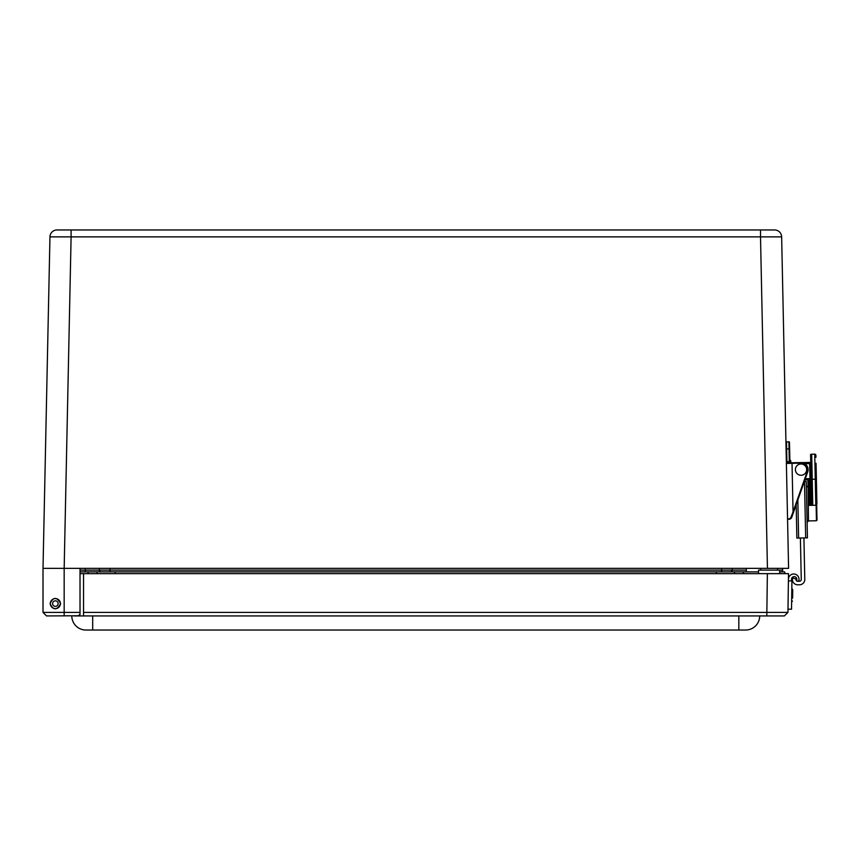 <?xml version="1.0" encoding="UTF-8"?>
<svg xmlns="http://www.w3.org/2000/svg" width="860" height="860" viewBox="0 0 860 860"><rect width="100%" height="100%" fill="white"/><g stroke="black" fill="none" stroke-linecap="round" stroke-linejoin="round"><path stroke-width="1.29" d="M99.384 568.353L99.384 570.115A1.763 1.763 0 0 0 101.05 571.868A1.763 1.763 0 0 1 99.384 570.115L80.023 570.115M732.226 568.353L732.226 570.115A1.763 1.763 0 0 1 730.559 571.868A1.763 1.763 0 0 0 732.226 570.115L99.384 570.115M782.428 568.353L782.729 570.115A1.763 1.763 0 0 1 781.063 571.868A1.763 1.763 0 0 0 782.729 570.115L758.541 570.115L758.541 573.641M80.023 568.353L80.023 612.406L64.167 612.406L64.167 568.353L71.1 236.865L49.955 236.865L43.011 568.353L788.588 568.353L781.643 236.865L760.509 236.865L767.442 568.353L777.633 568.353L777.633 570.115M79.926 614.76L78.26 615.932L80.023 614.169L80.023 612.406M44.774 614.169L46.537 615.932L79.023 615.76M60.641 603.602C56.878 610.492 53.352 610.492 50.063 603.602C53.352 596.7 56.878 596.7 60.641 603.602M46.537 615.932L43.011 612.406L64.167 612.406L64.167 615.932M43.011 568.353L43.011 612.406M781.643 236.865A7.052 7.052 0 0 0 774.602 229.964A7.052 7.052 0 0 1 781.643 236.865A7.052 7.052 0 0 0 774.602 229.964L57.007 229.964A7.052 7.052 0 0 0 49.955 236.865A7.052 7.052 0 0 1 57.007 229.964A7.052 7.052 0 0 0 49.955 236.865M816.678 504.809L817 520.171L816.678 504.809L817 520.171L816.452 520.751L817 520.171M804.788 579.382L803.917 537.93L804.788 579.382A5.289 5.289 0 0 1 799.606 584.779L797.854 584.811A5.289 5.289 0 0 1 792.694 577.931L796.059 578.995A1.763 1.763 0 0 0 797.779 581.285L799.542 581.253A1.763 1.763 0 0 0 801.262 579.446L800.391 538.005M804.82 463.68L810.776 463.562L810.743 462.433L810.776 463.562L810.743 462.433L810.776 463.562L810.743 462.433L801.789 462.615M810.765 463.4L810.604 455.725M809.625 462.454L810.743 462.433L809.625 462.454L810.496 504.229L812.775 505.315L812.227 479.267L815.258 479.203L815.807 505.25L816.914 504.1L816.054 463.293M811.055 454.435L811.055 454.435A1.129 1.129 0 0 1 811.7 454.209L814.732 454.155A1.129 1.129 0 0 1 815.882 455.252A1.129 1.129 0 0 0 814.732 454.155A1.129 1.129 0 0 1 815.882 455.252L815.936 457.369M791.49 518.042L807.68 471.957L793.587 512.087L793.049 511.904L790.716 517.86L791.49 518.042L789.867 519.214L791.49 518.042L789.867 519.214L787.556 518.698A0.559 0.559 0 0 0 788.125 519.257A0.559 0.559 0 0 1 787.556 518.698A0.559 0.559 0 0 0 788.125 519.257L789.867 519.214M789.835 459.476L790.802 461.035L789.835 459.476L789.48 442.223L788.899 441.675L789.34 462.82L800.875 462.572L790.834 462.787L790.802 461.035L790.834 462.787M796.166 504.723L796.865 538.081L807.443 537.855L806.261 481.471L804.326 481.514M799.606 584.779L797.854 584.811M799.542 581.253A1.763 1.763 0 0 0 801.262 579.446M796.059 578.995A1.763 1.763 0 0 0 797.779 581.285M804.895 479.88L807.938 479.815L809.045 478.665L805.293 478.74M807.938 479.815L808.454 504.272A1.129 1.129 0 0 0 809.604 505.379L812.775 505.315L811.625 504.207L812.775 505.315L809.604 505.379L809.045 478.665M810.776 463.562L810.743 462.433M810.582 454.445L811.625 504.207L808.454 504.272M810.647 457.488L810.679 458.885M811.087 478.816L812.227 479.267L811.7 454.209A1.129 1.129 0 0 0 810.604 455.37M815.807 505.25L812.775 505.315M816.376 478.708L815.258 479.203L814.732 454.155A1.129 1.129 0 0 1 815.882 455.252M789.921 463.368A0.559 0.559 0 0 0 789.34 462.82L786.943 462.873L786.502 441.728L785.954 442.298M789.91 462.809L789.62 448.888L786.094 448.963M800.875 462.572L800.896 463.142A6.482 6.482 0 0 1 807.142 471.774L807.68 471.957A7.052 7.052 0 0 0 800.875 462.572L786.943 462.873A0.559 0.559 0 0 0 786.395 463.443A0.559 0.559 0 0 1 786.943 462.873M790.716 517.86L789.48 518.666M802.219 464.11A5.644 5.644 0 0 1 805.207 473.409A5.644 5.644 0 0 1 795.661 471.355A5.644 5.644 0 0 1 802.219 464.11M779.687 571.868L784.61 571.868L785.019 573.641L83.538 573.641L83.538 615.932L784.374 615.932L787.953 612.406L83.538 612.406M43 573.641L43.011 574.609M80.023 573.641L83.538 573.641M784.374 615.932L787.953 612.406L784.374 615.932L787.953 612.406L788.512 573.641L767.367 573.641L766.808 615.932M745.599 630.036L738.826 630.036L745.599 630.036A14.104 14.104 0 0 0 759.702 615.932A14.104 14.104 0 0 1 745.599 630.036M85.914 630.036A14.104 14.104 0 0 1 71.81 615.932A14.104 14.104 0 0 0 85.914 630.036L738.826 630.036L738.826 615.932M758.541 571.868L80.023 571.868M734.709 573.641L734.311 571.868M96.804 573.641L97.212 571.868M788.437 579.21A5.289 5.289 0 0 1 794.328 574.029A5.289 5.289 0 0 1 798.886 580.414A0.881 0.881 0 0 1 798.015 581.102L797.553 581.102A0.881 0.881 0 0 1 796.715 579.984A2.644 2.644 0 0 0 793.834 576.662A2.644 2.644 0 0 0 791.866 580.597A0.559 0.559 0 0 1 791.931 580.876L788.405 580.962L787.996 609.159L791.522 609.213L791.931 581.016M56.835 605.934A2.763 2.763 0 0 1 52.589 603.709A2.763 2.763 0 0 1 56.631 601.151A2.763 2.763 0 0 1 56.835 605.934M58.039 607.837A5.02 5.02 0 0 1 50.342 603.806A5.02 5.02 0 0 1 57.674 599.151A5.02 5.02 0 0 1 58.039 607.837M59.609 600.893A5.053 5.053 0 0 1 55.567 608.643A5.053 5.053 0 0 1 50.88 601.269A5.053 5.053 0 0 1 59.609 600.893M792.737 589.938L792.705 592.196L792.737 589.938M792.619 598.066L792.705 592.196M85.28 571.868L85.28 568.353M109.983 571.868L109.983 568.353M721.615 571.868L721.615 568.353M730.559 571.868A1.763 1.763 0 0 0 732.226 570.115L746.319 570.115L746.319 571.868M746.319 568.353L746.319 570.115M71.1 229.964L71.1 236.865L760.509 236.865L760.509 229.964M816.118 505.196L816.452 520.751L808.497 520.913L807.121 522.353L808.497 520.913L808.088 487.082M798.628 538.048L797.833 499.983M804.498 481.514L805.68 537.898M789.878 461.594L786.352 461.659M807.142 471.774L793.049 511.904L792.028 463.325L800.896 463.142M792.017 462.766L792.028 463.325L786.395 463.443M73.928 615.932L83.538 615.932M92.686 630.036L92.686 615.932M743.373 573.641L743.373 571.868M716.358 573.641L716.358 571.868M115.165 573.641L115.165 571.868M88.15 573.641L88.15 571.868M760.756 570.115L760.756 568.353M786.502 441.728L789.48 442.223M807.787 487.082L806.347 485.706M779.687 573.641L779.687 570.115M792.468 601.054L791.63 602M791.823 588.229L792.737 589.831"/></g></svg>
